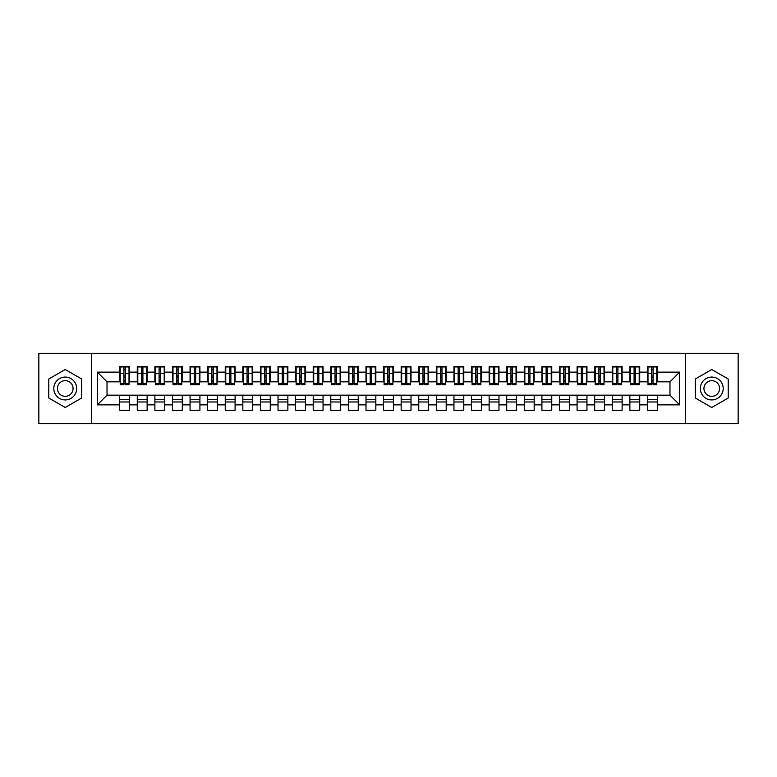<?xml version="1.0" encoding="UTF-8"?>
<svg xmlns="http://www.w3.org/2000/svg" width="777" height="777" viewBox="0 0 777 777"><rect width="100%" height="100%" fill="white"/><g stroke="black" fill="none" stroke-linecap="round" stroke-linejoin="round"><path stroke-width="1.17" d="M685.372 423.688L738.15 423.688L738.15 353.312L685.372 353.312L685.372 423.688L91.628 423.688L91.628 353.312L38.85 353.312L38.85 423.688L91.628 423.688M651.68 377.331L653.088 377.331L651.68 377.331M657.313 399.669L647.464 399.669M647.464 401.962L657.313 401.962M634.09 377.331L635.499 377.331L634.09 377.331M639.724 399.669L629.865 399.669M629.865 401.962L639.724 401.962M616.501 377.331L617.909 377.331L616.501 377.331M622.124 399.669L612.276 399.669M612.276 401.962L622.124 401.962M598.902 377.331L600.31 377.331L598.902 377.331M604.535 399.669L594.687 399.669M594.687 401.962L604.535 401.962M581.313 377.331L582.721 377.331L581.313 377.331M586.946 399.669L577.088 399.669M577.088 401.962L586.946 401.962M563.723 377.331L565.132 377.331L563.723 377.331M569.347 399.669L559.498 399.669M559.498 401.962L569.347 401.962M546.124 377.331L547.532 377.331L546.124 377.331M551.757 399.669L541.909 399.669M541.909 401.962L551.757 401.962M528.535 377.331L529.943 377.331L528.535 377.331M534.168 399.669L524.31 399.669M524.31 401.962L534.168 401.962M510.945 377.331L512.354 377.331L510.945 377.331M516.569 399.669L506.721 399.669M506.721 401.962L516.569 401.962M493.346 377.331L494.755 377.331L493.346 377.331M498.98 399.669L489.131 399.669M489.131 401.962L498.98 401.962M475.757 377.331L477.165 377.331L475.757 377.331M481.39 399.669L471.532 399.669M471.532 401.962L481.39 401.962M458.168 377.331L459.576 377.331L458.168 377.331M463.791 399.669L453.943 399.669M453.943 401.962L463.791 401.962M440.578 377.331L441.977 377.331L440.578 377.331M446.202 399.669L436.353 399.669M436.353 401.962L446.202 401.962M422.979 377.331L424.388 377.331L422.979 377.331M428.613 399.669L418.754 399.669M418.754 401.962L428.613 401.962M405.39 377.331L406.798 377.331L405.39 377.331M411.014 399.669L401.165 399.669M401.165 401.962L411.014 401.962M387.801 377.331L389.199 377.331L387.801 377.331M393.424 399.669L383.576 399.669M383.576 401.962L393.424 401.962M370.202 377.331L371.61 377.331L370.202 377.331M375.835 399.669L365.986 399.669M365.986 401.962L375.835 401.962M352.612 377.331L354.021 377.331L352.612 377.331M358.246 399.669L348.387 399.669M348.387 401.962L358.246 401.962M335.023 377.331L336.422 377.331L335.023 377.331M340.647 399.669L330.798 399.669M330.798 401.962L340.647 401.962M317.424 377.331L318.832 377.331L317.424 377.331M323.057 399.669L313.209 399.669M313.209 401.962L323.057 401.962M299.835 377.331L301.243 377.331L299.835 377.331M305.468 399.669L295.61 399.669M295.61 401.962L305.468 401.962M282.245 377.331L283.654 377.331L282.245 377.331M287.869 399.669L278.02 399.669M278.02 401.962L287.869 401.962M264.646 377.331L266.055 377.331L264.646 377.331M270.279 399.669L260.431 399.669M260.431 401.962L270.279 401.962M247.057 377.331L248.465 377.331L247.057 377.331M252.69 399.669L242.832 399.669M242.832 401.962L252.69 401.962M229.468 377.331L230.876 377.331L229.468 377.331M235.091 399.669L225.243 399.669M225.243 401.962L235.091 401.962M211.868 377.331L213.277 377.331L211.868 377.331M217.502 399.669L207.653 399.669M207.653 401.962L217.502 401.962M194.279 377.331L195.687 377.331L194.279 377.331M199.912 399.669L190.054 399.669M190.054 401.962L199.912 401.962M176.69 377.331L178.098 377.331L176.69 377.331M182.313 399.669L172.465 399.669M172.465 401.962L182.313 401.962M159.091 377.331L160.499 377.331L159.091 377.331M164.724 399.669L154.876 399.669M154.876 401.962L164.724 401.962M141.501 377.331L142.91 377.331L141.501 377.331M147.135 399.669L137.276 399.669M137.276 401.962L147.135 401.962M685.372 353.312L91.628 353.312M120.212 381.818L107.022 381.818L97.348 372.134L97.348 404.866L119.687 404.866L119.687 410.314L129.536 410.314L129.536 404.866L137.276 404.866L137.276 410.314L147.135 410.314L147.135 404.866L154.876 404.866L154.876 410.314L164.724 410.314L164.724 404.866L172.465 404.866L172.465 410.314L182.313 410.314L182.313 404.866L190.054 404.866L190.054 410.314L199.912 410.314L199.912 404.866L207.653 404.866L207.653 410.314L217.502 410.314L217.502 404.866L225.243 404.866L225.243 410.314L235.091 410.314L235.091 404.866L242.832 404.866L242.832 410.314L252.69 410.314L252.69 404.866L260.431 404.866L260.431 410.314L270.279 410.314L270.279 404.866L278.02 404.866L278.02 410.314L287.869 410.314L287.869 404.866L295.61 404.866L295.61 410.314L305.468 410.314L305.468 404.866L313.209 404.866L313.209 410.314L323.057 410.314L323.057 404.866L330.798 404.866L330.798 410.314L340.647 410.314L340.647 404.866L348.387 404.866L348.387 410.314L358.246 410.314L358.246 404.866L365.986 404.866L365.986 410.314L375.835 410.314L375.835 404.866L383.576 404.866L383.576 410.314L393.424 410.314L393.424 404.866L401.165 404.866L401.165 410.314L411.014 410.314L411.014 404.866L418.754 404.866L418.754 410.314L428.613 410.314L428.613 404.866L436.353 404.866L436.353 410.314L446.202 410.314L446.202 404.866L453.943 404.866L453.943 410.314L463.791 410.314L463.791 404.866L471.532 404.866L471.532 410.314L481.39 410.314L481.39 404.866L489.131 404.866L489.131 410.314L498.98 410.314L498.98 404.866L506.721 404.866L506.721 410.314L516.569 410.314L516.569 404.866L524.31 404.866L524.31 410.314L534.168 410.314L534.168 404.866L541.909 404.866L541.909 410.314L551.757 410.314L551.757 404.866L559.498 404.866L559.498 410.314L569.347 410.314L569.347 404.866L577.088 404.866L577.088 410.314L586.946 410.314L586.946 404.866L594.687 404.866L594.687 410.314L604.535 410.314L604.535 404.866L612.276 404.866L612.276 410.314L622.124 410.314L622.124 404.866L629.865 404.866L629.865 410.314L639.724 410.314L639.724 404.866L647.464 404.866L647.464 410.314L657.313 410.314L657.313 395.182L669.978 395.182L669.978 381.818L656.788 381.818M97.348 372.134L119.687 372.134L119.687 381.818M669.978 381.818L679.652 372.134L657.313 372.134L657.313 366.686L647.464 366.686L647.464 372.134L639.724 372.134L639.724 366.686L629.865 366.686L629.865 372.134L622.124 372.134L622.124 366.686L612.276 366.686L612.276 372.134L604.535 372.134L604.535 366.686L594.687 366.686L594.687 372.134L586.946 372.134L586.946 366.686L577.088 366.686L577.088 372.134L569.347 372.134L569.347 366.686L559.498 366.686L559.498 372.134L551.757 372.134L551.757 366.686L541.909 366.686L541.909 372.134L534.168 372.134L534.168 366.686L524.31 366.686L524.31 372.134L516.569 372.134L516.569 366.686L506.721 366.686L506.721 372.134L498.98 372.134L498.98 366.686L489.131 366.686L489.131 372.134L481.39 372.134L481.39 366.686L471.532 366.686L471.532 372.134L463.791 372.134L463.791 366.686L453.943 366.686L453.943 372.134L446.202 372.134L446.202 366.686L436.353 366.686L436.353 372.134L428.613 372.134L428.613 366.686L418.754 366.686L418.754 372.134L411.014 372.134L411.014 366.686L401.165 366.686L401.165 372.134L393.424 372.134L393.424 366.686L383.576 366.686L383.576 372.134L375.835 372.134L375.835 366.686L365.986 366.686L365.986 372.134L358.246 372.134L358.246 366.686L348.387 366.686L348.387 372.134L340.647 372.134L340.647 366.686L330.798 366.686L330.798 372.134L323.057 372.134L323.057 366.686L313.209 366.686L313.209 372.134L305.468 372.134L305.468 366.686L295.61 366.686L295.61 372.134L287.869 372.134L287.869 366.686L278.02 366.686L278.02 372.134L270.279 372.134L270.279 366.686L260.431 366.686L260.431 372.134L252.69 372.134L252.69 366.686L242.832 366.686L242.832 372.134L235.091 372.134L235.091 366.686L225.243 366.686L225.243 372.134L217.502 372.134L217.502 366.686L207.653 366.686L207.653 372.134L199.912 372.134L199.912 366.686L190.054 366.686L190.054 372.134L182.313 372.134L182.313 366.686L172.465 366.686L172.465 372.134L164.724 372.134L164.724 366.686L154.876 366.686L154.876 372.134L147.135 372.134L147.135 366.686L137.276 366.686L137.276 372.134L129.536 372.134L129.536 366.686L119.687 366.686L119.687 372.134M679.652 372.134L679.652 404.866L657.313 404.866M639.724 404.866L639.724 395.182L657.313 395.182M647.464 404.866L647.464 395.182M657.313 372.134L657.313 381.818M622.124 404.866L622.124 395.182L639.724 395.182M629.865 404.866L629.865 395.182M647.464 372.134L647.464 381.818L639.189 381.818M639.724 372.134L639.724 381.818M604.535 404.866L604.535 395.182L622.124 395.182M612.276 404.866L612.276 395.182M629.865 372.134L629.865 381.818L621.6 381.818M622.124 372.134L622.124 381.818M586.946 404.866L586.946 395.182L604.535 395.182M594.687 404.866L594.687 395.182M612.276 372.134L612.276 381.818L604.011 381.818M604.535 372.134L604.535 381.818M569.347 404.866L569.347 395.182L586.946 395.182M577.088 404.866L577.088 395.182M594.687 372.134L594.687 381.818L586.412 381.818M586.946 372.134L586.946 381.818M551.757 404.866L551.757 395.182L569.347 395.182M559.498 404.866L559.498 395.182M577.088 372.134L577.088 381.818L568.822 381.818M569.347 372.134L569.347 381.818M534.168 404.866L534.168 395.182L551.757 395.182M541.909 404.866L541.909 395.182M559.498 372.134L559.498 381.818L551.233 381.818M551.757 372.134L551.757 381.818M516.569 404.866L516.569 395.182L534.168 395.182M524.31 404.866L524.31 395.182M541.909 372.134L541.909 381.818L533.634 381.818M534.168 372.134L534.168 381.818M498.98 404.866L498.98 395.182L516.569 395.182M506.721 404.866L506.721 395.182M524.31 372.134L524.31 381.818L516.045 381.818M516.569 372.134L516.569 381.818M481.39 404.866L481.39 395.182L498.98 395.182M489.131 404.866L489.131 395.182M506.721 372.134L506.721 381.818L498.455 381.818M498.98 372.134L498.98 381.818M463.791 404.866L463.791 395.182L481.39 395.182M471.532 404.866L471.532 395.182M489.131 372.134L489.131 381.818L480.856 381.818M481.39 372.134L481.39 381.818M446.202 404.866L446.202 395.182L463.791 395.182M453.943 404.866L453.943 395.182M471.532 372.134L471.532 381.818L463.267 381.818M463.791 372.134L463.791 381.818M428.613 404.866L428.613 395.182L446.202 395.182M436.353 404.866L436.353 395.182M453.943 372.134L453.943 381.818L445.677 381.818M446.202 372.134L446.202 381.818M411.014 404.866L411.014 395.182L428.613 395.182M418.754 404.866L418.754 395.182M436.353 372.134L436.353 381.818L428.078 381.818M428.613 372.134L428.613 381.818M393.424 404.866L393.424 395.182L411.014 395.182M401.165 404.866L401.165 395.182M418.754 372.134L418.754 381.818L410.489 381.818M411.014 372.134L411.014 381.818M375.835 404.866L375.835 395.182L393.424 395.182M383.576 404.866L383.576 395.182M401.165 372.134L401.165 381.818L392.9 381.818M393.424 372.134L393.424 381.818M358.246 404.866L358.246 395.182L375.835 395.182M365.986 404.866L365.986 395.182M383.576 372.134L383.576 381.818L375.31 381.818M375.835 372.134L375.835 381.818M340.647 404.866L340.647 395.182L358.246 395.182M348.387 404.866L348.387 395.182M365.986 372.134L365.986 381.818L357.711 381.818M358.246 372.134L358.246 381.818M323.057 404.866L323.057 395.182L340.647 395.182M330.798 404.866L330.798 395.182M348.387 372.134L348.387 381.818L340.122 381.818M340.647 372.134L340.647 381.818M305.468 404.866L305.468 395.182L323.057 395.182M313.209 404.866L313.209 395.182M330.798 372.134L330.798 381.818L322.533 381.818M323.057 372.134L323.057 381.818M287.869 404.866L287.869 395.182L305.468 395.182M295.61 404.866L295.61 395.182M313.209 372.134L313.209 381.818L304.934 381.818M305.468 372.134L305.468 381.818M270.279 404.866L270.279 395.182L287.869 395.182M278.02 404.866L278.02 395.182M295.61 372.134L295.61 381.818L287.344 381.818M287.869 372.134L287.869 381.818M252.69 404.866L252.69 395.182L270.279 395.182M260.431 404.866L260.431 395.182M278.02 372.134L278.02 381.818L269.755 381.818M270.279 372.134L270.279 381.818M235.091 404.866L235.091 395.182L252.69 395.182M242.832 404.866L242.832 395.182M260.431 372.134L260.431 381.818L252.156 381.818M252.69 372.134L252.69 381.818M217.502 404.866L217.502 395.182L235.091 395.182M225.243 404.866L225.243 395.182M242.832 372.134L242.832 381.818L234.567 381.818M235.091 372.134L235.091 381.818M199.912 404.866L199.912 395.182L217.502 395.182M207.653 404.866L207.653 395.182M225.243 372.134L225.243 381.818L216.977 381.818M217.502 372.134L217.502 381.818M182.313 404.866L182.313 395.182L199.912 395.182M190.054 404.866L190.054 395.182M207.653 372.134L207.653 381.818L199.378 381.818M199.912 372.134L199.912 381.818M164.724 404.866L164.724 395.182L182.313 395.182M172.465 404.866L172.465 395.182M190.054 372.134L190.054 381.818L181.789 381.818M182.313 372.134L182.313 381.818M147.135 404.866L147.135 395.182L164.724 395.182M154.876 404.866L154.876 395.182M172.465 372.134L172.465 381.818L164.2 381.818M164.724 372.134L164.724 381.818M129.536 404.866L129.536 395.182L147.135 395.182M137.276 404.866L137.276 395.182M154.876 372.134L154.876 381.818L146.6 381.818M147.135 372.134L147.135 381.818M123.912 377.331L125.32 377.331L123.912 377.331M129.536 399.669L119.687 399.669M119.687 401.962L129.536 401.962M97.348 404.866L107.022 395.182L129.536 395.182M119.687 404.866L119.687 395.182M137.276 372.134L137.276 381.818L129.011 381.818M129.536 372.134L129.536 381.818M81.692 379.001L65.239 369.502L48.786 379.001L48.786 397.999L65.239 407.498L81.692 397.999L81.692 379.001L81.692 397.999L65.239 407.498L48.786 397.999L48.786 379.001L65.239 369.502L81.692 379.001M695.308 379.001L695.308 397.999L711.761 407.498L728.214 397.999L728.214 379.001L711.761 369.502L695.308 379.001L711.761 369.502L728.214 379.001L728.214 397.999L711.761 407.498L695.308 397.999L695.308 379.001M107.022 381.818L107.022 395.182M647.989 381.818L647.464 381.818M630.4 381.818L629.865 381.818M612.8 381.818L612.276 381.818M595.211 381.818L594.687 381.818M577.622 381.818L577.088 381.818M560.023 381.818L559.498 381.818M542.433 381.818L541.909 381.818M524.844 381.818L524.31 381.818M507.245 381.818L506.721 381.818M489.656 381.818L489.131 381.818M472.066 381.818L471.532 381.818M454.467 381.818L453.943 381.818M436.878 381.818L436.353 381.818M419.289 381.818L418.754 381.818M401.69 381.818L401.165 381.818M384.1 381.818L383.576 381.818M366.511 381.818L365.986 381.818M348.922 381.818L348.387 381.818M331.323 381.818L330.798 381.818M313.733 381.818L313.209 381.818M296.144 381.818L295.61 381.818M278.545 381.818L278.02 381.818M260.955 381.818L260.431 381.818M243.366 381.818L242.832 381.818M225.767 381.818L225.243 381.818M208.178 381.818L207.653 381.818M190.588 381.818L190.054 381.818M172.989 381.818L172.465 381.818M155.4 381.818L154.876 381.818M137.811 381.818L137.276 381.818M679.652 404.866L669.978 395.182M120.212 366.861L129.011 366.861L120.212 366.861L120.212 384.722L123.912 384.722L123.912 366.929L129.011 366.958L129.011 384.722L125.32 384.722L125.32 366.958M123.912 369.211L125.32 369.211M123.912 383.236L125.32 383.236M125.32 381.031L123.912 381.031M123.912 380.167L125.32 380.167M129.536 375.038L129.011 375.038M129.536 377.331L129.011 377.331M120.212 375.038L119.687 375.038M120.212 377.331L119.687 377.331M137.811 366.861L146.6 366.861L137.811 366.861L137.811 384.722L141.501 384.722L141.501 366.929L146.6 366.958L146.6 384.722L142.91 384.722L142.91 366.958M141.501 369.211L142.91 369.211M141.501 383.236L142.91 383.236M142.91 381.031L141.501 381.031M141.501 380.167L142.91 380.167M147.135 375.038L146.6 375.038M147.135 377.331L146.6 377.331M137.811 375.038L137.276 375.038M137.811 377.331L137.276 377.331M155.4 366.861L164.2 366.861L155.4 366.861L155.4 384.722L159.091 384.722L159.091 366.929L164.2 366.958L164.2 384.722L160.499 384.722L160.499 366.958M159.091 369.211L160.499 369.211M159.091 383.236L160.499 383.236M160.499 381.031L159.091 381.031M159.091 380.167L160.499 380.167M164.724 375.038L164.2 375.038M164.724 377.331L164.2 377.331M155.4 375.038L154.876 375.038M155.4 377.331L154.876 377.331M172.989 366.861L181.789 366.861L172.989 366.861L172.989 384.722L176.69 384.722L176.69 366.929L181.789 366.958L181.789 384.722L178.098 384.722L178.098 366.958M176.69 369.211L178.098 369.211M176.69 383.236L178.098 383.236M178.098 381.031L176.69 381.031M176.69 380.167L178.098 380.167M182.313 375.038L181.789 375.038M182.313 377.331L181.789 377.331M172.989 375.038L172.465 375.038M172.989 377.331L172.465 377.331M190.588 366.861L199.378 366.861L190.588 366.861L190.588 384.722L194.279 384.722L194.279 366.929L199.378 366.958L199.378 384.722L195.687 384.722L195.687 366.958M194.279 369.211L195.687 369.211M194.279 383.236L195.687 383.236M195.687 381.031L194.279 381.031M194.279 380.167L195.687 380.167M199.912 375.038L199.378 375.038M199.912 377.331L199.378 377.331M190.588 375.038L190.054 375.038M190.588 377.331L190.054 377.331M65.239 377.068A11.432 11.432 0 0 0 53.807 388.5A11.432 11.432 0 0 0 65.239 399.932A11.432 11.432 0 0 0 76.67 388.5A11.432 11.432 0 0 0 65.239 377.068M65.239 380.672A7.828 7.828 0 0 0 57.411 388.5A7.828 7.828 0 0 0 65.239 396.328A7.828 7.828 0 0 0 73.067 388.5A7.828 7.828 0 0 0 65.239 380.672M711.761 377.068A11.432 11.432 0 0 0 700.33 388.5A11.432 11.432 0 0 0 711.761 399.932A11.432 11.432 0 0 0 723.193 388.5A11.432 11.432 0 0 0 711.761 377.068M711.761 380.672A7.828 7.828 0 0 0 703.933 388.5A7.828 7.828 0 0 0 711.761 396.328A7.828 7.828 0 0 0 719.589 388.5A7.828 7.828 0 0 0 711.761 380.672M208.178 366.861L216.977 366.861L208.178 366.861L208.178 384.722L211.868 384.722L211.868 366.929L216.977 366.958L216.977 384.722L213.277 384.722L213.277 366.958M211.868 369.211L213.277 369.211M211.868 383.236L213.277 383.236M213.277 381.031L211.868 381.031M211.868 380.167L213.277 380.167M217.502 375.038L216.977 375.038M217.502 377.331L216.977 377.331M208.178 375.038L207.653 375.038M208.178 377.331L207.653 377.331M225.767 366.861L234.567 366.861L225.767 366.861L225.767 384.722L229.468 384.722L229.468 366.929L234.567 366.958L234.567 384.722L230.876 384.722L230.876 366.958M229.468 369.211L230.876 369.211M229.468 383.236L230.876 383.236M230.876 381.031L229.468 381.031M229.468 380.167L230.876 380.167M235.091 375.038L234.567 375.038M235.091 377.331L234.567 377.331M225.767 375.038L225.243 375.038M225.767 377.331L225.243 377.331M243.366 366.861L252.156 366.861L243.366 366.861L243.366 384.722L247.057 384.722L247.057 366.929L252.156 366.958L252.156 384.722L248.465 384.722L248.465 366.958M247.057 369.211L248.465 369.211M247.057 383.236L248.465 383.236M248.465 381.031L247.057 381.031M247.057 380.167L248.465 380.167M252.69 375.038L252.156 375.038M252.69 377.331L252.156 377.331M243.366 375.038L242.832 375.038M243.366 377.331L242.832 377.331M260.955 366.861L269.755 366.861L260.955 366.861L260.955 384.722L264.646 384.722L264.646 366.929L269.755 366.958L269.755 384.722L266.055 384.722L266.055 366.958M264.646 369.211L266.055 369.211M264.646 383.236L266.055 383.236M266.055 381.031L264.646 381.031M264.646 380.167L266.055 380.167M270.279 375.038L269.755 375.038M270.279 377.331L269.755 377.331M260.955 375.038L260.431 375.038M260.955 377.331L260.431 377.331M278.545 366.861L287.344 366.861L278.545 366.861L278.545 384.722L282.245 384.722L282.245 366.929L287.344 366.958L287.344 384.722L283.654 384.722L283.654 366.958M282.245 369.211L283.654 369.211M282.245 383.236L283.654 383.236M283.654 381.031L282.245 381.031M282.245 380.167L283.654 380.167M287.869 375.038L287.344 375.038M287.869 377.331L287.344 377.331M278.545 375.038L278.02 375.038M278.545 377.331L278.02 377.331M296.144 366.861L304.934 366.861L296.144 366.861L296.144 384.722L299.835 384.722L299.835 366.929L304.934 366.958L304.934 384.722L301.243 384.722L301.243 366.958M299.835 369.211L301.243 369.211M299.835 383.236L301.243 383.236M301.243 381.031L299.835 381.031M299.835 380.167L301.243 380.167M305.468 375.038L304.934 375.038M305.468 377.331L304.934 377.331M296.144 375.038L295.61 375.038M296.144 377.331L295.61 377.331M313.733 366.861L322.533 366.861L313.733 366.861L313.733 384.722L317.424 384.722L317.424 366.929L322.533 366.958L322.533 384.722L318.832 384.722L318.832 366.958M317.424 369.211L318.832 369.211M317.424 383.236L318.832 383.236M318.832 381.031L317.424 381.031M317.424 380.167L318.832 380.167M323.057 375.038L322.533 375.038M323.057 377.331L322.533 377.331M313.733 375.038L313.209 375.038M313.733 377.331L313.209 377.331M331.323 366.861L340.122 366.861L331.323 366.861L331.323 384.722L335.023 384.722L335.023 366.929L340.122 366.958L340.122 384.722L336.422 384.722L336.422 366.958M335.023 369.211L336.422 369.211M335.023 383.236L336.422 383.236M336.422 381.031L335.023 381.031M335.023 380.167L336.422 380.167M340.647 375.038L340.122 375.038M340.647 377.331L340.122 377.331M331.323 375.038L330.798 375.038M331.323 377.331L330.798 377.331M348.922 366.861L357.711 366.861L348.922 366.861L348.922 384.722L352.612 384.722L352.612 366.929L357.711 366.958L357.711 384.722L354.021 384.722L354.021 366.958M352.612 369.211L354.021 369.211M352.612 383.236L354.021 383.236M354.021 381.031L352.612 381.031M352.612 380.167L354.021 380.167M358.246 375.038L357.711 375.038M358.246 377.331L357.711 377.331M348.922 375.038L348.387 375.038M348.922 377.331L348.387 377.331M366.511 366.861L375.31 366.861L366.511 366.861L366.511 384.722L370.202 384.722L370.202 366.929L375.31 366.958L375.31 384.722L371.61 384.722L371.61 366.958M370.202 369.211L371.61 369.211M370.202 383.236L371.61 383.236M371.61 381.031L370.202 381.031M370.202 380.167L371.61 380.167M375.835 375.038L375.31 375.038M375.835 377.331L375.31 377.331M366.511 375.038L365.986 375.038M366.511 377.331L365.986 377.331M384.1 366.861L392.9 366.861L384.1 366.861L384.1 384.722L387.801 384.722L387.801 366.929L392.9 366.958L392.9 384.722L389.199 384.722L389.199 366.958M387.801 369.211L389.199 369.211M387.801 383.236L389.199 383.236M389.199 381.031L387.801 381.031M387.801 380.167L389.199 380.167M393.424 375.038L392.9 375.038M393.424 377.331L392.9 377.331M384.1 375.038L383.576 375.038M384.1 377.331L383.576 377.331M401.69 366.861L410.489 366.861L401.69 366.861L401.69 384.722L405.39 384.722L405.39 366.929L410.489 366.958L410.489 384.722L406.798 384.722L406.798 366.958M405.39 369.211L406.798 369.211M405.39 383.236L406.798 383.236M406.798 381.031L405.39 381.031M405.39 380.167L406.798 380.167M411.014 375.038L410.489 375.038M411.014 377.331L410.489 377.331M401.69 375.038L401.165 375.038M401.69 377.331L401.165 377.331M419.289 366.861L428.078 366.861L419.289 366.861L419.289 384.722L422.979 384.722L422.979 366.929L428.078 366.958L428.078 384.722L424.388 384.722L424.388 366.958M422.979 369.211L424.388 369.211M422.979 383.236L424.388 383.236M424.388 381.031L422.979 381.031M422.979 380.167L424.388 380.167M428.613 375.038L428.078 375.038M428.613 377.331L428.078 377.331M419.289 375.038L418.754 375.038M419.289 377.331L418.754 377.331M436.878 366.861L445.677 366.861L436.878 366.861L436.878 384.722L440.578 384.722L440.578 366.929L445.677 366.958L445.677 384.722L441.977 384.722L441.977 366.958M440.578 369.211L441.977 369.211M440.578 383.236L441.977 383.236M441.977 381.031L440.578 381.031M440.578 380.167L441.977 380.167M446.202 375.038L445.677 375.038M446.202 377.331L445.677 377.331M436.878 375.038L436.353 375.038M436.878 377.331L436.353 377.331M454.467 366.861L463.267 366.861L454.467 366.861L454.467 384.722L458.168 384.722L458.168 366.929L463.267 366.958L463.267 384.722L459.576 384.722L459.576 366.958M458.168 369.211L459.576 369.211M458.168 383.236L459.576 383.236M459.576 381.031L458.168 381.031M458.168 380.167L459.576 380.167M463.791 375.038L463.267 375.038M463.791 377.331L463.267 377.331M454.467 375.038L453.943 375.038M454.467 377.331L453.943 377.331M472.066 366.861L480.856 366.861L472.066 366.861L472.066 384.722L475.757 384.722L475.757 366.929L480.856 366.958L480.856 384.722L477.165 384.722L477.165 366.958M475.757 369.211L477.165 369.211M475.757 383.236L477.165 383.236M477.165 381.031L475.757 381.031M475.757 380.167L477.165 380.167M481.39 375.038L480.856 375.038M481.39 377.331L480.856 377.331M472.066 375.038L471.532 375.038M472.066 377.331L471.532 377.331M489.656 366.861L498.455 366.861L489.656 366.861L489.656 384.722L493.346 384.722L493.346 366.929L498.455 366.958L498.455 384.722L494.755 384.722L494.755 366.958M493.346 369.211L494.755 369.211M493.346 383.236L494.755 383.236M494.755 381.031L493.346 381.031M493.346 380.167L494.755 380.167M498.98 375.038L498.455 375.038M498.98 377.331L498.455 377.331M489.656 375.038L489.131 375.038M489.656 377.331L489.131 377.331M507.245 366.861L516.045 366.861L507.245 366.861L507.245 384.722L510.945 384.722L510.945 366.929L516.045 366.958L516.045 384.722L512.354 384.722L512.354 366.958M510.945 369.211L512.354 369.211M510.945 383.236L512.354 383.236M512.354 381.031L510.945 381.031M510.945 380.167L512.354 380.167M516.569 375.038L516.045 375.038M516.569 377.331L516.045 377.331M507.245 375.038L506.721 375.038M507.245 377.331L506.721 377.331M524.844 366.861L533.634 366.861L524.844 366.861L524.844 384.722L528.535 384.722L528.535 366.929L533.634 366.958L533.634 384.722L529.943 384.722L529.943 366.958M528.535 369.211L529.943 369.211M528.535 383.236L529.943 383.236M529.943 381.031L528.535 381.031M528.535 380.167L529.943 380.167M534.168 375.038L533.634 375.038M534.168 377.331L533.634 377.331M524.844 375.038L524.31 375.038M524.844 377.331L524.31 377.331M542.433 366.861L551.233 366.861L542.433 366.861L542.433 384.722L546.124 384.722L546.124 366.929L551.233 366.958L551.233 384.722L547.532 384.722L547.532 366.958M546.124 369.211L547.532 369.211M546.124 383.236L547.532 383.236M547.532 381.031L546.124 381.031M546.124 380.167L547.532 380.167M551.757 375.038L551.233 375.038M551.757 377.331L551.233 377.331M542.433 375.038L541.909 375.038M542.433 377.331L541.909 377.331M560.023 366.861L568.822 366.861L560.023 366.861L560.023 384.722L563.723 384.722L563.723 366.929L568.822 366.958L568.822 384.722L565.132 384.722L565.132 366.958M563.723 369.211L565.132 369.211M563.723 383.236L565.132 383.236M565.132 381.031L563.723 381.031M563.723 380.167L565.132 380.167M569.347 375.038L568.822 375.038M569.347 377.331L568.822 377.331M560.023 375.038L559.498 375.038M560.023 377.331L559.498 377.331M577.622 366.861L586.412 366.861L577.622 366.861L577.622 384.722L581.313 384.722L581.313 366.929L586.412 366.958L586.412 384.722L582.721 384.722L582.721 366.958M581.313 369.211L582.721 369.211M581.313 383.236L582.721 383.236M582.721 381.031L581.313 381.031M581.313 380.167L582.721 380.167M586.946 375.038L586.412 375.038M586.946 377.331L586.412 377.331M577.622 375.038L577.088 375.038M577.622 377.331L577.088 377.331M595.211 366.861L604.011 366.861L595.211 366.861L595.211 384.722L598.902 384.722L598.902 366.929L604.011 366.958L604.011 384.722L600.31 384.722L600.31 366.958M598.902 369.211L600.31 369.211M598.902 383.236L600.31 383.236M600.31 381.031L598.902 381.031M598.902 380.167L600.31 380.167M604.535 375.038L604.011 375.038M604.535 377.331L604.011 377.331M595.211 375.038L594.687 375.038M595.211 377.331L594.687 377.331M612.8 366.861L621.6 366.861L612.8 366.861L612.8 384.722L616.501 384.722L616.501 366.929L621.6 366.958L621.6 384.722L617.909 384.722L617.909 366.958M616.501 369.211L617.909 369.211M616.501 383.236L617.909 383.236M617.909 381.031L616.501 381.031M616.501 380.167L617.909 380.167M622.124 375.038L621.6 375.038M622.124 377.331L621.6 377.331M612.8 375.038L612.276 375.038M612.8 377.331L612.276 377.331M630.4 366.861L639.189 366.861L630.4 366.861L630.4 384.722L634.09 384.722L634.09 366.929L639.189 366.958L639.189 384.722L635.499 384.722L635.499 366.958M634.09 369.211L635.499 369.211M634.09 383.236L635.499 383.236M635.499 381.031L634.09 381.031M634.09 380.167L635.499 380.167M639.724 375.038L639.189 375.038M639.724 377.331L639.189 377.331M630.4 375.038L629.865 375.038M630.4 377.331L629.865 377.331M647.989 366.861L656.788 366.861L647.989 366.861L647.989 384.722L651.68 384.722L651.68 366.929L656.788 366.958L656.788 384.722L653.088 384.722L653.088 366.958M651.68 369.211L653.088 369.211M651.68 383.236L653.088 383.236M653.088 381.031L651.68 381.031M651.68 380.167L653.088 380.167M657.313 375.038L656.788 375.038M657.313 377.331L656.788 377.331M647.989 375.038L647.464 375.038M647.989 377.331L647.464 377.331M120.212 366.958L123.912 366.958M125.32 383.508L129.011 383.508M125.32 373.611L129.011 373.611M120.212 383.508L123.912 383.508M120.212 373.611L123.912 373.611M123.912 375.99L125.32 375.99M123.912 369.677L125.32 369.677M137.811 366.958L141.501 366.958M142.91 383.508L146.6 383.508M142.91 373.611L146.6 373.611M137.811 383.508L141.501 383.508M137.811 373.611L141.501 373.611M141.501 375.99L142.91 375.99M141.501 369.677L142.91 369.677M155.4 366.958L159.091 366.958M160.499 383.508L164.2 383.508M160.499 373.611L164.2 373.611M155.4 383.508L159.091 383.508M155.4 373.611L159.091 373.611M159.091 375.99L160.499 375.99M159.091 369.677L160.499 369.677M172.989 366.958L176.69 366.958M178.098 383.508L181.789 383.508M178.098 373.611L181.789 373.611M172.989 383.508L176.69 383.508M172.989 373.611L176.69 373.611M176.69 375.99L178.098 375.99M176.69 369.677L178.098 369.677M190.588 366.958L194.279 366.958M195.687 383.508L199.378 383.508M195.687 373.611L199.378 373.611M190.588 383.508L194.279 383.508M190.588 373.611L194.279 373.611M194.279 375.99L195.687 375.99M194.279 369.677L195.687 369.677M208.178 366.958L211.868 366.958M213.277 383.508L216.977 383.508M213.277 373.611L216.977 373.611M208.178 383.508L211.868 383.508M208.178 373.611L211.868 373.611M211.868 375.99L213.277 375.99M211.868 369.677L213.277 369.677M225.767 366.958L229.468 366.958M230.876 383.508L234.567 383.508M230.876 373.611L234.567 373.611M225.767 383.508L229.468 383.508M225.767 373.611L229.468 373.611M229.468 375.99L230.876 375.99M229.468 369.677L230.876 369.677M243.366 366.958L247.057 366.958M248.465 383.508L252.156 383.508M248.465 373.611L252.156 373.611M243.366 383.508L247.057 383.508M243.366 373.611L247.057 373.611M247.057 375.99L248.465 375.99M247.057 369.677L248.465 369.677M260.955 366.958L264.646 366.958M266.055 383.508L269.755 383.508M266.055 373.611L269.755 373.611M260.955 383.508L264.646 383.508M260.955 373.611L264.646 373.611M264.646 375.99L266.055 375.99M264.646 369.677L266.055 369.677M278.545 366.958L282.245 366.958M283.654 383.508L287.344 383.508M283.654 373.611L287.344 373.611M278.545 383.508L282.245 383.508M278.545 373.611L282.245 373.611M282.245 375.99L283.654 375.99M282.245 369.677L283.654 369.677M296.144 366.958L299.835 366.958M301.243 383.508L304.934 383.508M301.243 373.611L304.934 373.611M296.144 383.508L299.835 383.508M296.144 373.611L299.835 373.611M299.835 375.99L301.243 375.99M299.835 369.677L301.243 369.677M313.733 366.958L317.424 366.958M318.832 383.508L322.533 383.508M318.832 373.611L322.533 373.611M313.733 383.508L317.424 383.508M313.733 373.611L317.424 373.611M317.424 375.99L318.832 375.99M317.424 369.677L318.832 369.677M331.323 366.958L335.023 366.958M336.422 383.508L340.122 383.508M336.422 373.611L340.122 373.611M331.323 383.508L335.023 383.508M331.323 373.611L335.023 373.611M335.023 375.99L336.422 375.99M335.023 369.677L336.422 369.677M348.922 366.958L352.612 366.958M354.021 383.508L357.711 383.508M354.021 373.611L357.711 373.611M348.922 383.508L352.612 383.508M348.922 373.611L352.612 373.611M352.612 375.99L354.021 375.99M352.612 369.677L354.021 369.677M366.511 366.958L370.202 366.958M371.61 383.508L375.31 383.508M371.61 373.611L375.31 373.611M366.511 383.508L370.202 383.508M366.511 373.611L370.202 373.611M370.202 375.99L371.61 375.99M370.202 369.677L371.61 369.677M384.1 366.958L387.801 366.958M389.199 383.508L392.9 383.508M389.199 373.611L392.9 373.611M384.1 383.508L387.801 383.508M384.1 373.611L387.801 373.611M387.801 375.99L389.199 375.99M387.801 369.677L389.199 369.677M401.69 366.958L405.39 366.958M406.798 383.508L410.489 383.508M406.798 373.611L410.489 373.611M401.69 383.508L405.39 383.508M401.69 373.611L405.39 373.611M405.39 375.99L406.798 375.99M405.39 369.677L406.798 369.677M419.289 366.958L422.979 366.958M424.388 383.508L428.078 383.508M424.388 373.611L428.078 373.611M419.289 383.508L422.979 383.508M419.289 373.611L422.979 373.611M422.979 375.99L424.388 375.99M422.979 369.677L424.388 369.677M436.878 366.958L440.578 366.958M441.977 383.508L445.677 383.508M441.977 373.611L445.677 373.611M436.878 383.508L440.578 383.508M436.878 373.611L440.578 373.611M440.578 375.99L441.977 375.99M440.578 369.677L441.977 369.677M454.467 366.958L458.168 366.958M459.576 383.508L463.267 383.508M459.576 373.611L463.267 373.611M454.467 383.508L458.168 383.508M454.467 373.611L458.168 373.611M458.168 375.99L459.576 375.99M458.168 369.677L459.576 369.677M472.066 366.958L475.757 366.958M477.165 383.508L480.856 383.508M477.165 373.611L480.856 373.611M472.066 383.508L475.757 383.508M472.066 373.611L475.757 373.611M475.757 375.99L477.165 375.99M475.757 369.677L477.165 369.677M489.656 366.958L493.346 366.958M494.755 383.508L498.455 383.508M494.755 373.611L498.455 373.611M489.656 383.508L493.346 383.508M489.656 373.611L493.346 373.611M493.346 375.99L494.755 375.99M493.346 369.677L494.755 369.677M507.245 366.958L510.945 366.958M512.354 383.508L516.045 383.508M512.354 373.611L516.045 373.611M507.245 383.508L510.945 383.508M507.245 373.611L510.945 373.611M510.945 375.99L512.354 375.99M510.945 369.677L512.354 369.677M524.844 366.958L528.535 366.958M529.943 383.508L533.634 383.508M529.943 373.611L533.634 373.611M524.844 383.508L528.535 383.508M524.844 373.611L528.535 373.611M528.535 375.99L529.943 375.99M528.535 369.677L529.943 369.677M542.433 366.958L546.124 366.958M547.532 383.508L551.233 383.508M547.532 373.611L551.233 373.611M542.433 383.508L546.124 383.508M542.433 373.611L546.124 373.611M546.124 375.99L547.532 375.99M546.124 369.677L547.532 369.677M560.023 366.958L563.723 366.958M565.132 383.508L568.822 383.508M565.132 373.611L568.822 373.611M560.023 383.508L563.723 383.508M560.023 373.611L563.723 373.611M563.723 375.99L565.132 375.99M563.723 369.677L565.132 369.677M577.622 366.958L581.313 366.958M582.721 383.508L586.412 383.508M582.721 373.611L586.412 373.611M577.622 383.508L581.313 383.508M577.622 373.611L581.313 373.611M581.313 375.99L582.721 375.99M581.313 369.677L582.721 369.677M595.211 366.958L598.902 366.958M600.31 383.508L604.011 383.508M600.31 373.611L604.011 373.611M595.211 383.508L598.902 383.508M595.211 373.611L598.902 373.611M598.902 375.99L600.31 375.99M598.902 369.677L600.31 369.677M612.8 366.958L616.501 366.958M617.909 383.508L621.6 383.508M617.909 373.611L621.6 373.611M612.8 383.508L616.501 383.508M612.8 373.611L616.501 373.611M616.501 375.99L617.909 375.99M616.501 369.677L617.909 369.677M630.4 366.958L634.09 366.958M635.499 383.508L639.189 383.508M635.499 373.611L639.189 373.611M630.4 383.508L634.09 383.508M630.4 373.611L634.09 373.611M634.09 375.99L635.499 375.99M634.09 369.677L635.499 369.677M647.989 366.958L651.68 366.958M653.088 383.508L656.788 383.508M653.088 373.611L656.788 373.611M647.989 383.508L651.68 383.508M647.989 373.611L651.68 373.611M651.68 375.99L653.088 375.99M651.68 369.677L653.088 369.677"/></g></svg>
